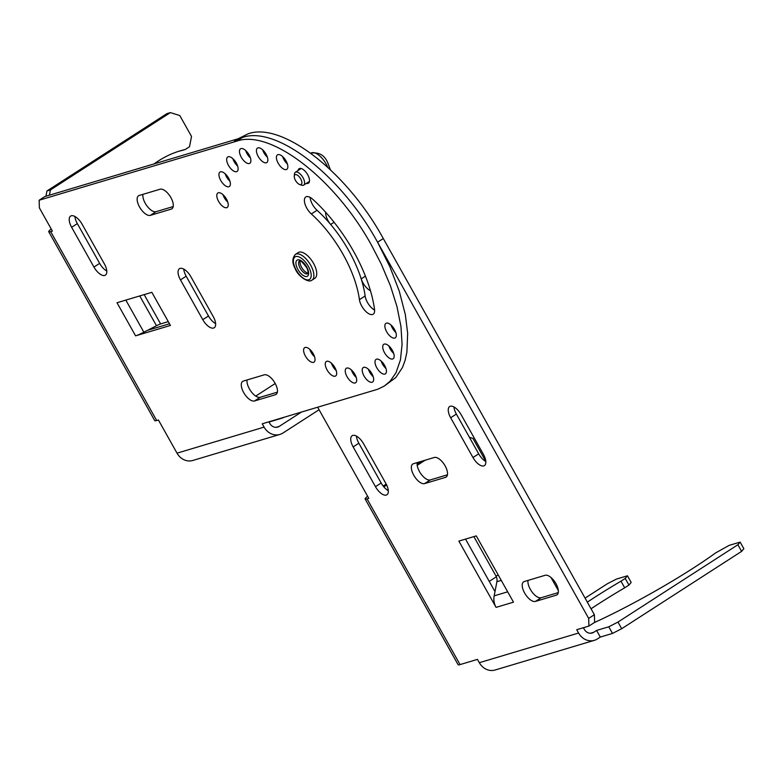 <?xml version="1.0" encoding="UTF-8"?>
<svg xmlns="http://www.w3.org/2000/svg" width="783" height="783" viewBox="0 0 783 783"><rect width="100%" height="100%" fill="white"/><g stroke="black" fill="none" stroke-linecap="round" stroke-linejoin="round"><path stroke-width="1.17" d="M295.289 174.638A5.745 2.643 57.2 0 1 300.692 178.827A5.745 2.643 57.2 0 1 300.868 184.582A5.745 2.643 57.2 0 1 299.595 184.485A5.745 2.643 57.2 0 1 294.271 176.224A5.745 2.643 57.2 0 1 295.289 174.638M294.271 176.224L294.428 174.178A7.654 3.524 57.2 0 1 295.357 172.26A7.654 3.524 57.2 0 1 295.788 172.064A7.654 3.524 57.2 0 1 302.737 177.212A7.654 3.524 57.2 0 1 303.657 185.121A7.654 3.524 57.2 0 1 303.227 185.317A7.654 3.524 57.2 0 1 301.524 185.179L299.595 184.485M370.467 290.738A11.481 5.285 57.2 0 1 361.198 278.865L365.426 276.135M325.679 212.301A11.481 5.285 57.2 0 0 330.671 224.476A80.365 36.987 57.2 0 1 361.198 278.865M535.425 601.413A11.481 5.285 57.2 0 1 525.001 593.69A11.481 5.285 57.2 0 1 523.621 581.828A11.481 5.285 57.2 0 1 524.267 581.534L545.164 575.28A11.481 5.285 57.2 0 1 555.587 583.012A11.481 5.285 57.2 0 1 556.967 594.874A11.481 5.285 57.2 0 1 556.322 595.168L535.425 601.413L541.141 597.732A11.481 5.285 57.2 0 1 532.186 592.183A11.481 5.285 57.2 0 1 528.016 580.409M496.079 607.373L513.482 602.166L476.279 535.885L458.867 541.092L496.07 607.383A15.308 13.468 73.4 0 1 494.171 595.843L507.668 591.811M513.482 602.176L513.462 602.176A15.308 13.468 73.4 0 1 513.1 601.491M434.311 457.478L413.414 463.722A11.481 5.285 -122.8 0 0 412.778 464.016A11.481 5.285 -122.8 0 0 414.148 475.888A11.481 5.285 -122.8 0 0 424.572 483.61L445.478 477.366A11.481 5.285 -122.8 0 0 446.114 477.072A11.481 5.285 -122.8 0 0 444.734 465.2A11.481 5.285 -122.8 0 0 434.311 457.478M227.119 200.399A7.076 3.259 57.2 0 1 224.261 195.965M282.594 156.541A8.613 3.964 -122.8 0 0 285.149 161.484A8.613 3.964 -122.8 0 0 287.39 163.99A8.613 3.964 -122.8 0 1 285.149 161.484A8.613 3.964 -122.8 0 1 282.594 156.541M225.122 173.718A8.613 3.964 -122.8 0 0 229.928 181.167A8.613 3.964 -122.8 0 1 225.122 173.718M461.109 414.628A11.481 5.285 -122.8 0 0 449.667 406.543A11.481 5.285 -122.8 0 0 450.665 417.75L472.981 457.526A11.481 5.285 -122.8 0 0 484.432 465.611A11.481 5.285 -122.8 0 0 483.434 454.404L461.109 414.628M363.586 443.785A11.481 5.285 -122.8 0 0 352.144 435.7A11.481 5.285 -122.8 0 0 353.143 446.907L375.458 486.683A11.481 5.285 -122.8 0 0 386.91 494.768A11.481 5.285 -122.8 0 0 385.911 483.561L363.586 443.785M238.179 138.738L248.231 133.766C282.164 121.619 346.918 171.849 383.288 238.531L594.385 614.714L588.679 618.394L377.572 242.211C341.202 175.529 276.458 125.3 242.524 137.446L234.499 141.116M317.663 407.238L368.793 498.35L367.051 498.869A15.308 1.801 150.7 0 1 365.123 498.996A15.308 1.801 150.7 0 1 367.628 496.275M367.051 498.869L460.042 664.591L477.464 659.384L479.323 662.702A15.308 13.468 73.4 0 0 495.13 670.003L594.395 640.328A15.308 13.468 73.4 0 0 597.449 638.918L600.307 637.078L612.492 633.427L608.773 626.801L617.963 622.074L737.899 544.743L740.131 542.1L729.159 545.379L715.711 552.857A109.072 12.812 -29.3 0 1 594.307 622.593M479.323 662.702L578.588 633.026L576.728 629.708L588.914 626.067L588.679 618.394M541.141 597.732L558.289 592.604M465.523 539.096L494.983 591.596M417.163 462.606A11.481 5.285 -122.8 0 0 421.332 474.381A11.481 5.285 -122.8 0 0 430.288 479.93L447.436 474.801M356.451 436.121A11.481 5.285 -122.8 0 0 358.849 443.227L381.174 483.003A11.481 5.285 -122.8 0 0 388.299 490.667M453.974 406.964A11.481 5.285 -122.8 0 0 456.372 414.07L478.697 453.846A11.481 5.285 -122.8 0 0 485.822 461.51M600.307 637.078L596.587 630.442L593.729 632.292A7.654 6.734 -106.6 0 1 592.202 632.997A7.654 6.734 -106.6 0 1 584.294 629.346L583.384 627.721M594.385 614.714L594.63 622.387L588.914 626.067M473.872 536.609L495.942 575.936A7.654 6.734 -106.6 0 1 496.902 581.7L494.171 595.843M628.945 585.058L624.687 587.808L620.968 581.172L625.226 578.431L628.945 585.058L631.176 582.415L627.457 575.789L616.485 579.068L607.295 583.795L585.077 598.114M460.042 664.591A15.308 1.801 150.7 0 1 458.114 664.718L365.123 498.996M421.636 461.265L417.075 464.211M386.205 484.109L383.19 486.057M425.12 460.228L417.192 465.337M386.665 485.02L383.836 486.84M558.357 590.617L550.987 577.492M485.812 461.353L472.942 438.421L469.418 437.315M489.248 581.368L496.353 576.787M558.162 592.643L558.387 591.449M625.226 578.431L627.457 575.789M740.131 542.1L743.85 548.736L741.618 551.369L621.682 628.71L617.963 622.074M578.588 633.026A15.308 13.468 73.4 0 0 594.395 640.328M596.587 630.442L608.773 626.801M620.968 581.172A109.072 12.812 -29.3 0 0 587.338 602.147M489.287 670.268L488.7 670.131M624.687 587.808A109.072 12.812 -29.3 0 0 591.057 608.773M737.899 544.743L741.618 551.369M612.492 633.427L621.682 628.71M336.23 370.613A8.613 3.964 57.2 0 1 331.434 363.165M335.163 376.192A8.613 3.964 57.2 0 1 327.343 370.398A8.613 3.964 57.2 0 1 326.315 361.492A8.613 3.964 57.2 0 1 326.795 361.276A8.613 3.964 57.2 0 1 334.605 367.07A8.613 3.964 57.2 0 1 335.643 375.967A8.613 3.964 57.2 0 1 335.163 376.192M243.347 381.076A11.481 5.285 -122.8 0 0 242.701 381.37A11.481 5.285 -122.8 0 0 244.081 393.242A11.481 5.285 -122.8 0 0 254.504 400.965L275.401 394.72A11.481 5.285 -122.8 0 0 276.037 394.426A11.481 5.285 -122.8 0 0 274.667 382.554A11.481 5.285 -122.8 0 0 264.243 374.832L243.347 381.076M247.085 379.961A11.481 5.285 -122.8 0 0 251.265 391.735A11.481 5.285 -122.8 0 0 260.21 397.284L277.368 392.156M202.777 319.67A11.481 5.285 -122.8 0 0 214.229 327.754A11.481 5.285 -122.8 0 0 213.23 316.547L190.905 276.771A11.481 5.285 -122.8 0 0 179.464 268.686A11.481 5.285 -122.8 0 0 180.462 279.893L202.777 319.67L208.493 315.989A11.481 5.285 -122.8 0 0 215.619 323.653M183.77 269.098A11.481 5.285 -122.8 0 0 186.168 276.213L208.493 315.989M104.393 263.93A11.481 5.285 57.2 0 1 105.392 275.146A11.481 5.285 57.2 0 1 93.94 267.052L71.625 227.285A11.481 5.285 57.2 0 1 70.627 216.069A11.481 5.285 57.2 0 1 82.068 224.163L104.393 263.93M106.782 271.045A11.481 5.285 57.2 0 1 99.656 263.372L93.94 267.052M160.084 189.222L139.188 195.476A11.481 5.285 -122.8 0 0 138.542 195.77A11.481 5.285 -122.8 0 0 139.922 207.632A11.481 5.285 -122.8 0 0 150.346 215.354L171.242 209.11A11.481 5.285 -122.8 0 0 171.888 208.816A11.481 5.285 -122.8 0 0 170.508 196.954A11.481 5.285 -122.8 0 0 160.084 189.222M142.927 194.35A11.481 5.285 -122.8 0 0 147.106 206.125A11.481 5.285 -122.8 0 0 156.052 211.674L173.209 206.546M178.583 151.344A109.072 95.986 73.4 0 1 181.783 150.532L185.268 149.484L189.525 146.744L191.512 136.428L179.796 115.551L170.371 112.605L166.887 113.643L46.951 190.974L45.933 196.22M125.838 300.095L143.866 332.217L156.473 325.738L139.746 295.935M39.15 200.223L44.866 196.543L242.524 137.446L236.809 141.126L39.15 200.223L39.385 207.896L52.402 231.093L50.67 231.611A15.308 1.801 150.7 0 1 48.742 231.739A15.308 1.801 150.7 0 1 51.247 229.018M264.096 427.126A15.308 13.468 73.4 0 0 279.903 434.428L192.833 460.463A15.308 13.468 73.4 0 1 177.027 453.161L264.096 427.126L262.236 423.809L377.876 389.19L384.326 386.039L390.091 381.233L395.983 372.786L400.416 359.994L402.09 344.383L400.955 326.521L397.02 306.77L390.463 285.903L381.38 264.321L371.866 245.891C335.496 179.209 270.742 128.98 236.809 141.126M99.656 263.372L77.331 223.605A11.481 5.285 57.2 0 1 74.933 216.49M255.738 396.081L275.215 383.523M185.268 149.484A109.072 95.986 73.4 0 0 180.315 150.806A109.072 95.986 73.4 0 0 154.173 163.862M170.371 112.605L50.435 189.936L49.417 195.173M314.58 356.794A8.613 3.964 57.2 0 1 309.774 349.345M312.348 362.412A8.613 3.964 57.2 0 1 305.145 355.599A8.613 3.964 57.2 0 1 304.656 347.672A8.613 3.964 57.2 0 1 306.29 347.398A8.613 3.964 57.2 0 1 313.503 354.219A8.613 3.964 57.2 0 1 313.983 362.147A8.613 3.964 57.2 0 1 312.348 362.412M177.027 453.161L158.42 420.011L156.678 420.53A15.308 1.801 150.7 0 1 154.75 420.657L48.742 231.739M156.473 325.738A7.654 0.9 -29.3 0 1 160.613 323.917L168.286 321.627M46.951 190.974L50.435 189.936M359.426 299.654A80.365 36.987 57.2 0 0 311.331 213.955A11.481 5.285 57.2 0 1 305.067 204.285A11.481 5.285 57.2 0 1 305.791 196.954A11.481 5.285 57.2 0 1 312.691 199.244A103.327 47.557 57.2 0 1 374.528 309.432A11.481 5.285 57.2 0 1 373.197 314.198A11.481 5.285 57.2 0 1 365.211 310.841A11.481 5.285 57.2 0 1 359.426 299.654L365.132 295.974A11.481 5.285 57.2 0 0 374.597 310.097M284.356 417.202A11.481 1.351 -29.3 0 1 281.498 418.308L269.019 422.037M319.063 409.744L282.957 433.019A15.308 13.468 73.4 0 1 279.903 434.428M268.902 421.822L269.812 423.446A7.654 6.734 73.4 0 0 277.711 427.097A7.654 6.734 73.4 0 0 279.237 426.392L301.396 412.103M391.05 325.043A8.613 3.964 -122.8 0 0 395.855 332.491M311.331 213.955L317.037 210.265A11.481 5.285 57.2 0 1 310.097 197.365M317.037 210.265A80.365 36.987 57.2 0 1 365.132 295.974M222.969 194.664A8.613 3.964 -122.8 0 0 227.775 202.112M262.599 149.759A8.613 3.964 -122.8 0 0 266.553 156.385A8.613 3.964 -122.8 0 0 267.404 157.207M245.637 150.473A8.613 3.964 -122.8 0 0 250.433 157.921M169.49 323.771L147.498 330.348M388.897 345.988A8.613 3.964 -122.8 0 0 393.702 353.436M356.226 377.396A8.613 3.964 57.2 0 1 355.384 376.574A8.613 3.964 57.2 0 1 351.42 369.948M232.854 158.655A8.613 3.964 -122.8 0 0 237.65 166.104M368.392 369.224A8.613 3.964 -122.8 0 0 373.188 376.672M381.174 361.051A8.613 3.964 -122.8 0 0 385.97 368.499M384.326 386.039L395.797 377.553L402.491 367.472L405.134 360.278L406.896 352.105L407.659 333.323L405.32 314.56L399.301 291.266L389.924 266.837L377.572 242.211C341.202 175.529 276.458 125.3 242.524 137.446M284.836 159.047A8.613 3.964 -122.8 0 0 277.466 154.868A8.613 3.964 -122.8 0 0 279.433 165.164A8.613 3.964 -122.8 0 0 286.803 169.343A8.613 3.964 -122.8 0 0 284.836 159.047M244.991 149.944A8.613 3.964 -122.8 0 0 240.508 148.809A8.613 3.964 -122.8 0 0 240.127 154.76A8.613 3.964 -122.8 0 0 245.363 162.15A8.613 3.964 -122.8 0 0 249.846 163.285A8.613 3.964 -122.8 0 0 250.227 157.324A8.613 3.964 -122.8 0 0 244.991 149.944M382.378 373.667A8.613 3.964 -122.8 0 0 385.383 373.853A8.613 3.964 -122.8 0 0 385.373 366.924A8.613 3.964 -122.8 0 0 379.05 359.573A8.613 3.964 -122.8 0 0 376.055 359.387A8.613 3.964 -122.8 0 0 376.065 366.317A8.613 3.964 -122.8 0 0 382.378 373.667M263.44 150.581A8.613 3.964 -122.8 0 0 257.48 148.085A8.613 3.964 -122.8 0 0 260.847 160.065A8.613 3.964 -122.8 0 0 266.807 162.561A8.613 3.964 -122.8 0 0 263.44 150.581M368.127 380.89A8.613 3.964 -122.8 0 0 372.6 382.026A8.613 3.964 -122.8 0 0 372.992 376.075A8.613 3.964 -122.8 0 0 367.746 368.695A8.613 3.964 -122.8 0 0 363.273 367.56A8.613 3.964 -122.8 0 0 362.881 373.511A8.613 3.964 -122.8 0 0 368.127 380.89M221.638 171.78A8.613 3.964 -122.8 0 0 220.003 172.054A8.613 3.964 -122.8 0 0 220.483 179.973A8.613 3.964 -122.8 0 0 227.696 186.794A8.613 3.964 -122.8 0 0 229.331 186.52A8.613 3.964 -122.8 0 0 228.851 178.602A8.613 3.964 -122.8 0 0 221.638 171.78M391.471 359.054A8.613 3.964 -122.8 0 0 393.115 358.79A8.613 3.964 -122.8 0 0 392.626 350.862A8.613 3.964 -122.8 0 0 385.422 344.04A8.613 3.964 -122.8 0 0 383.778 344.314A8.613 3.964 -122.8 0 0 384.267 352.233A8.613 3.964 -122.8 0 0 391.471 359.054M349.668 380.254A8.613 3.964 57.2 0 1 346.301 368.274A8.613 3.964 57.2 0 1 346.781 368.059A8.613 3.964 57.2 0 1 352.272 370.77A8.613 3.964 57.2 0 1 355.639 382.75A8.613 3.964 57.2 0 1 349.668 380.254M394.779 338.07A8.613 3.964 -122.8 0 0 395.258 337.845A8.613 3.964 -122.8 0 0 394.231 328.948A8.613 3.964 -122.8 0 0 386.411 323.154A8.613 3.964 -122.8 0 0 385.931 323.369A8.613 3.964 -122.8 0 0 386.959 332.276A8.613 3.964 -122.8 0 0 394.779 338.07M218.33 192.775A8.613 3.964 -122.8 0 0 217.85 192.99A8.613 3.964 -122.8 0 0 218.888 201.887A8.613 3.964 -122.8 0 0 226.708 207.681A8.613 3.964 -122.8 0 0 227.187 207.466A8.613 3.964 -122.8 0 0 226.15 198.569A8.613 3.964 -122.8 0 0 218.33 192.775M230.731 157.177A8.613 3.964 -122.8 0 0 227.726 156.982A8.613 3.964 -122.8 0 0 227.736 163.921A8.613 3.964 -122.8 0 0 234.058 171.262A8.613 3.964 -122.8 0 0 237.063 171.457A8.613 3.964 -122.8 0 0 237.053 164.518A8.613 3.964 -122.8 0 0 230.731 157.177M306.417 183.349A8.613 3.964 -122.8 0 0 308.463 183.163A8.613 3.964 -122.8 0 0 307.709 174.756A8.613 3.964 -122.8 0 0 299.126 168.688A8.613 3.964 -122.8 0 0 298.117 170.479M118.116 302.404A15.308 1.801 150.7 0 1 117.029 302.767L117.147 302.698M143.866 332.217A15.308 1.801 150.7 0 1 135.596 335.848L117.01 302.737L151.843 292.323L170.44 325.464L135.723 335.799M311.996 280.128L314.854 278.288A15.308 7.047 -122.8 0 0 314.463 265.143A15.308 7.047 -122.8 0 0 298.264 252.557L295.406 254.397C292.128 258.194 292.01 262.834 295.054 268.324C297.716 276.125 308.58 283.446 311.996 280.128A15.308 7.047 -122.8 0 0 311.605 266.993A15.308 7.047 -122.8 0 0 295.406 254.397M300.251 260.856A7.654 3.524 -122.8 0 0 301.171 266.474A7.654 3.524 -122.8 0 0 308.111 273.042M310.714 153.253L310.841 153.165A15.308 7.047 57.2 0 1 326.1 163.95A15.308 7.047 57.2 0 1 327.705 167.249M498.35 575.211L495.942 575.936M501.257 580.399L496.902 581.7M472.981 457.526L478.697 453.846M450.665 417.75L456.372 414.07M557.496 594.414L556.322 595.168M375.458 486.683L381.174 483.003M353.143 446.907L358.849 443.227M383.288 238.531L377.572 242.211M330.671 224.476L334.096 222.264M593.729 632.292L590.539 633.241M424.572 483.61L430.288 479.93M445.478 477.366L446.653 476.602M254.504 400.965L260.21 397.284M275.401 394.72L276.575 393.957M180.462 279.893L186.168 276.213M171.242 209.11L172.417 208.356M150.346 215.354L156.052 211.674M77.331 223.605L71.625 227.285M160.613 323.917L144.16 294.614M276.047 427.342L279.237 426.392M50.67 231.611L156.678 420.53M297.334 268.354A9.572 4.404 -122.8 0 0 306.29 276.565A9.572 4.404 -122.8 0 0 307.22 268.011A9.572 4.404 -122.8 0 0 298.254 259.79A9.572 4.404 -122.8 0 0 297.334 268.354M295.357 268.412A13.399 6.166 -122.8 0 0 307.895 279.923A13.399 6.166 -122.8 0 0 309.197 267.943A13.399 6.166 -122.8 0 0 296.649 256.442A13.399 6.166 -122.8 0 0 295.357 268.412M299.742 267.394A7.654 3.524 -122.8 0 0 307.846 273.688C307.308 272.954 309.53 275.645 306.916 267.913C302.15 261.776 299.693 259.408 299.556 260.827A7.654 3.524 -122.8 0 0 299.742 267.394M303.657 185.121L309.461 181.382M330.377 169.725L327.695 162.6C324.456 155.083 318.838 151.941 310.841 153.165M295.357 172.26L301.171 168.511"/></g></svg>
